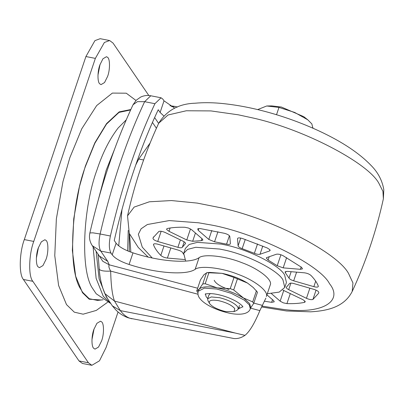 <?xml version="1.0" encoding="UTF-8"?>
<svg xmlns="http://www.w3.org/2000/svg" width="404" height="404" viewBox="0 0 404 404"><rect width="100%" height="100%" fill="white"/><g stroke="black" fill="none" stroke-linecap="round" stroke-linejoin="round"><path stroke-width="0.61" d="M267.342 293.738L279.24 292.092L284.78 287.396L286.441 282.452L284.598 274.947C279.694 265.327 247.839 249.162 224.341 244.728L221.341 244.112L197.399 242.349L189.218 244.46L185.36 248.435L183.699 253.374L185.689 261.095M284.78 287.396L282.936 279.886C278.033 270.266 246.177 254.101 222.68 249.667L219.68 249.051L195.738 247.288L187.557 249.399L183.699 253.374M192.663 241.279L201.273 240.673L202.899 240.097L202.237 238.885L191.648 229.724L188.537 228.053L184.881 227.27C178.103 227.083 172.271 227.487 167.392 228.492L166.605 229.002L166.706 229.578L169.003 231.305L186.764 239.966L192.663 241.279L195.445 233.012M182.361 247.233L185.254 243.844C185.916 243.203 185.199 242.334 183.108 241.233L165.347 232.573C162.504 231.33 160.348 230.952 158.873 231.447L153.197 237.613L152.99 238.325C153.101 239.426 154.681 240.476 157.727 241.481L177.901 247.319C180.381 247.965 181.866 247.935 182.361 247.233L184.173 241.829M185.492 243.142L185.254 243.844L185.507 243.541M183.497 254.167L182.805 252.803C182.174 251.773 180.613 250.859 178.124 250.071L157.949 244.233C154.919 243.476 153.439 243.642 153.505 244.733C154.687 248.051 157.116 251.616 160.802 255.424C162.428 256.813 164.625 257.702 167.397 258.075L184.714 259.54M153.49 244.334L153.505 244.733L153.742 244.031M264.625 301.253L271.65 302.328L274.255 301.823L273.594 300.611L266.958 294.87M271.402 293.597L280.154 301.162L283.265 302.833L286.921 303.616C293.698 303.808 299.531 303.399 304.409 302.394L305.197 301.889L305.096 301.308L302.798 299.581L282.881 290.087M286.547 287.047C285.886 287.683 286.603 288.557 288.693 289.658L306.454 298.314C309.297 299.561 311.454 299.94 312.928 299.445L318.604 293.279L318.812 292.567C318.7 291.466 317.12 290.41 314.07 289.405L293.9 283.573C291.42 282.926 289.936 282.951 289.441 283.659L286.295 287.35M285.401 272.826L288.996 278.088C289.628 279.119 291.188 280.028 293.678 280.82L313.852 286.658C316.882 287.411 318.362 287.244 318.296 286.158C317.115 282.84 314.681 279.275 310.999 275.467C309.373 274.074 307.176 273.19 304.404 272.811L287.224 271.362L285.052 271.912L285.401 272.826L285.886 271.397M318.312 286.552L318.296 286.158M268.099 260.014L277.215 265.741L283.179 267.867L300.359 269.316L302.485 268.867L301.586 267.327L283.063 255.681C280.361 254.374 278.129 253.894 276.376 254.242L266.791 257.565L266.266 257.999L268.099 260.014L269.205 256.727M242.168 248.657L254.363 253.318C256.772 254.268 258.656 254.581 260.014 254.262L269.599 250.94L270.13 250.5L269.882 249.712L267.276 247.985L242.491 238.517C239.431 237.638 237.769 237.688 237.507 238.673L238.087 245.879C238.36 246.829 239.724 247.753 242.168 248.657L245.268 239.441M214.554 241.799L226.568 244.142C228.982 244.647 230.255 244.481 230.386 243.652L229.805 236.446C229.371 235.259 227.619 234.219 224.558 233.325L200.152 228.563L197.708 228.831L198.202 230.28L208.792 239.441L214.554 241.799L217.938 231.755M45.955 240.345C48.46 241.764 48.576 252.692 46.021 259.403L42.95 265.585L39.415 267.67L38.082 266.822C35.774 265.004 35.82 254.419 38.259 248.021L41.334 241.839L44.864 239.754L45.955 240.345M38.466 247.425L36.37 258.156M101.55 321.806C104.055 323.225 104.171 334.153 101.616 340.865L98.541 347.046L95.011 349.132L93.677 348.278C91.365 346.465 91.415 335.875 93.849 329.482L96.925 323.301L100.46 321.215L101.55 321.806M94.061 328.886L91.966 339.618M107.555 57.302C110.06 58.721 110.176 69.65 107.626 76.361L104.55 82.542L101.015 84.628L99.682 83.779C97.374 81.962 97.425 71.377 99.859 64.978L102.934 58.797L106.464 56.712L107.555 57.302M100.066 64.382L97.97 75.114M135.981 100.47L126.265 93.198L112.368 93.087L96.672 105.575L81.78 128.765L69.852 157.666L62.963 181.623L56.358 218.897L54.772 255.656L58.605 285.482L66.514 304.611L74.316 312.171L83.138 314.191L96.278 310.424L107.59 302.268M118.059 311.969L106.116 347.455L99.48 360.807L91.854 365.307L82.411 363.464L79.002 360.934L23.407 279.472C18.847 274.629 19.341 252.692 24.311 239.587L85.916 56.545L94.935 40.622L100.177 38.693L109.62 40.536L113.029 43.066L148.818 95.511M91.854 365.307L88.446 362.777L32.85 281.315C28.29 276.472 28.785 254.535 33.759 241.43L95.359 58.388L104.383 42.465L109.62 40.536M229.144 289.577C220.614 286.658 215.635 283.552 214.216 280.27M150.086 143.072L138.744 159.03L135.709 165.054M121.978 209.484L118.725 245.864M128.23 230.386L127.669 250.899M126.235 119.862L118.074 128.063C109.54 139.208 102.525 153.106 97.036 169.761C83.007 207.141 80.108 269.917 92.359 288.082L96.213 293.784L110.565 303.404M130.623 109.969L119.034 112.388L106.505 124.084L94.859 143.248L85.481 166.317C70.937 205.065 67.933 270.135 80.633 288.961L82.618 292.274L89.228 298.713L97.536 300.419L103.065 299.783M112.357 305.863L120.336 310.615C123.205 314.458 126.351 316.989 129.775 318.206L127.831 317.675C120.528 314.862 117.008 311.105 115.463 309.509L112.357 305.863L107.262 298.182L104.873 293.632C102.04 286.921 100.253 279.76 99.505 272.16L98.051 254.131M163.716 115.862L160.11 112.463L164.019 100.838L162.837 99.111L161.044 97.778L154.919 103.697C136.633 142.748 121.791 186.85 110.398 236.002C108.807 243.763 109.014 249.46 111.014 253.096L100.732 251.091L107.701 261.302L109.221 264.812C108.459 265.984 108.944 268.079 110.666 271.094C110.994 285.174 112.272 295.162 114.504 301.066L120.336 310.615L235.093 333.012L244.976 335.345C241.466 337.759 237.83 338.83 234.073 338.557L129.775 318.206L234.073 338.557M154.919 103.697L144.637 101.692C126.351 140.743 111.509 184.845 100.116 233.992L92.935 232.835L89.875 232.941C88.89 237.426 89.688 241.668 92.274 245.672L99.334 256.015L107.701 261.302M98.712 255.106L102.803 261.302L109.221 264.812L197.647 288.234M99.071 268.988C100.182 270.731 104.05 271.427 110.666 271.094L197.965 294.218M104.883 293.652L114.504 301.066L235.093 333.012M169.953 105.737L175.119 106.439L171.579 106.646M266.362 296.506L270.271 284.881L266.362 296.506C269.019 291.542 254.56 280.224 238.057 274.336C222.089 267.822 200.177 265.256 195.152 269.311C186.527 275.568 155.757 273.316 129.083 264.474C120.69 261.666 115.064 258.454 112.196 254.828L111.014 253.096M160.11 112.463L158.247 109.737C140.057 148.152 125.392 191.733 114.246 240.481L116.11 243.208C118.973 246.829 124.604 250.046 132.992 252.853C159.671 261.696 190.436 263.948 199.061 257.691C204.091 253.631 226.003 256.202 241.971 262.716C258.474 268.599 272.927 279.921 270.271 284.881M164.019 100.838L174.765 108.181M265.867 298.122L259.858 310.615C254.555 323.422 249.591 331.669 244.976 335.345M209.666 303.672L207.964 300.702L207.631 298.788L211.277 296.945L219.564 297.692C228.427 299.97 234.477 303.015 237.703 306.823L238.259 309.095L236.835 310.418L234.017 311.625L234.754 308.57C231.739 305.131 226.341 302.49 218.569 300.647C211.181 299.485 208.212 300.495 209.666 303.672C212.181 306.732 217.084 309.262 224.377 311.272L225.962 311.615L234.017 311.625M207.631 298.788L208.853 295.157L210.201 293.572M242.804 306.732L238.34 308.853M207.712 298.546L206.166 296.799L205.444 294.157M197.93 292.663L196.728 290.976L199.182 289.123L202.763 283.916L205.197 283.744L217.155 287.865L230.24 288.633L233.694 289.951L244.698 298.98L249.697 303.687L250.692 307.621L250.303 308.782L249.349 304.914L244.304 300.147L231.305 293.334L216.766 289.027L204.434 288.123L198.228 291.259L199.182 289.123C201.803 286.587 207.797 286.168 217.155 287.865C226.715 289.86 235.209 293.107 242.632 297.602L252.697 301.899L253.717 303.384L250.525 308.116M312.848 127.997L311.843 123.902L307.762 119.796L294.673 112.438L278.972 107.424L266.721 105.984L257.661 109.59M307.762 119.796L303.742 116.65L281.351 107.025L271.821 105.909L266.721 105.984M239.936 308.161L238.4 308.681M239.85 308.075L238.885 307.242M209.671 293.567L210.085 293.92M253.257 287.507L247.521 283.073C240.097 278.578 231.603 275.336 222.043 273.341L209.908 272.412L207.035 272.69L222.043 273.341L234.002 277.462L247.521 283.073L253.257 287.507L257.474 292.213L253.717 303.384M196.728 290.976L200.485 279.8L204.071 274.594L207.035 272.69M252.697 301.899L256.459 290.723M233.694 289.951L237.451 278.78M230.24 288.633L234.002 277.462M205.197 283.744L208.959 272.574M202.763 283.916L206.525 272.745M250.97 117.559L238.249 114.802L210.964 110.918L186.33 110.762L168.059 114.983L158.711 123.21C166.716 110.393 178.856 103.727 195.127 103.212C202.823 102.495 211.146 102.52 220.099 103.293C253.954 106.383 289.648 117.241 319.832 131.335C342.077 141.774 359.03 153.01 370.685 165.044C377.851 172.109 382.219 180.305 383.8 189.633L383.376 198.819L382.926 191.36L378.927 183.386C368.256 162.938 302.944 128.618 250.97 117.559M383.376 198.819C376.361 230.836 365.968 261.716 352.202 291.461L352.945 282.936L348.586 273.553C337.911 253.106 272.599 218.786 220.624 207.732L197.197 203.091L171.427 200.556L149.359 201.788L134.138 207.095L127.533 215.852L129.285 233.391L138.274 247.48L148.096 257.02M261.964 306.081L283.33 309.429C322.927 314.559 343.531 300.99 329.523 283.714C319.857 264.236 252.975 231.633 207.909 224.427L198.652 222.801L169.205 220.579L147.369 224.518L141.117 228.78L138.35 234.239L142.279 247.172L152.167 257.934M186.764 239.966L190.481 228.932M201.273 240.673L201.955 238.643M169.003 231.305L170.114 228.007M177.901 247.319L180.396 239.91M152.99 238.325L153.464 236.921M157.727 241.481L161.161 231.285M160.802 255.424L163.984 245.975M167.397 258.075L170.806 247.95M271.65 302.328L272.533 299.692M280.154 301.162L283.78 290.39M286.921 303.616L290.325 293.501M304.409 302.394L304.874 301.01M288.693 289.658L290.9 283.098M306.454 298.314L309.863 288.188M312.928 299.445L316.059 290.138M288.996 278.088L291.148 271.69M293.678 280.82L296.597 272.155M313.852 286.658L315.701 281.164M277.215 265.741L280.911 254.762M283.179 267.867L286.618 257.651M300.359 269.316L301.142 266.994M238.087 245.879L240.718 238.057M254.363 253.318L257.53 243.925M260.014 254.262L262.777 246.051M269.599 250.94L269.968 249.834M208.792 239.441L211.807 230.482M226.568 244.142L229.406 235.714M198.202 230.28L198.803 228.497M130.825 109.529L119.165 111.883L106.545 123.609L94.804 142.895L85.35 166.13L79.416 186.764L73.725 218.872L72.361 250.531L75.664 276.22L82.477 292.698L89.193 299.207L101.172 300M95.359 58.388L85.916 56.545M33.759 241.43L24.311 239.587M32.85 281.315L23.407 279.472M88.446 362.777L79.002 360.934M138.744 159.03L143.617 159.979M114.463 149.47L106.141 170.352L98.081 200.606M93.102 246.884L96.122 278.356L103.278 296.304L110.236 302.934M107.388 298.404L106.277 296.889L99.121 278.942L96.122 251.308M129.588 234.123L130.851 252.131M92.274 245.672L100.732 251.091C98.733 247.455 98.525 241.759 100.116 233.992L110.398 236.002M150.763 95.768L144.637 101.692L137.446 101.636L133.047 104.742L136.234 100.212L140.693 97.056C143.996 95.536 147.354 95.107 150.763 95.768L161.044 97.778M112.196 254.828L116.11 243.208M129.083 264.474L132.992 252.853M195.152 269.311L199.061 257.691M156.414 128.255L152.429 122.422M154.616 117.539L158.621 123.407M253.808 303.111L262.368 305.384M250.515 308.141L259.858 310.615M278.972 107.424L276.513 114.741M312.938 127.664L312.777 128.139M352.202 291.461C344.228 306.995 327.856 310.797 310.721 311.827L286.517 310.969L261.519 306.949M158.711 123.21C144.945 152.954 134.552 183.835 127.533 215.852M129.295 251.556L129.25 233.305M99.535 272.397L99.5 272.144M127.831 317.675L131.967 318.801M89.875 232.941C100.849 185.532 115.236 142.799 133.047 104.742M175.119 106.439L177.467 107.06M238.259 309.095L239.481 305.464M205.484 294.021L205.58 293.733M250.303 308.782C248.192 315.519 235.764 314.938 227.28 312.681C218.019 310.413 210.641 306.868 207.267 304.692C203.727 302.551 201.142 300.318 199.515 298C198.051 296.132 197.622 293.88 198.228 291.259M205.252 294.264C204.57 294.319 207.919 292.663 216.958 294.364C223.872 295.733 230.416 298.142 236.587 301.586C243.572 305.99 242.88 307.267 242.89 306.929"/></g></svg>
